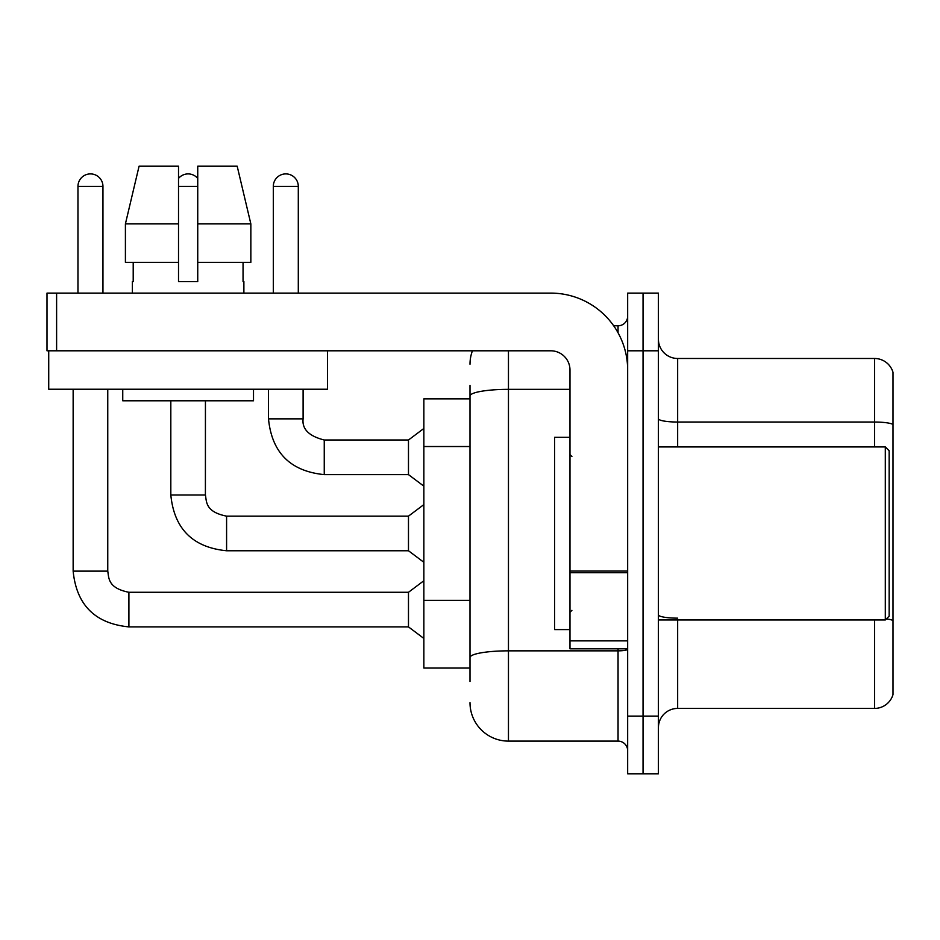 <?xml version="1.0" encoding="UTF-8"?>
<svg xmlns="http://www.w3.org/2000/svg" width="940" height="940" viewBox="0 0 940 940"><rect width="100%" height="100%" fill="white"/><g stroke="black" fill="none" stroke-linecap="round" stroke-linejoin="round"><path stroke-width="1.41" d="M470 398.854L423.858 398.854L423.858 668.046L470 668.046M658.423 727.642A19.223 19.223 0 0 1 677.658 708.419L874.541 708.419L874.541 619.977M643.042 716.104L643.042 773.796L658.423 773.796L658.423 716.104L643.042 716.104L643.042 773.796L627.661 773.796L627.661 716.104L643.042 716.104L643.042 350.796L643.042 716.104M627.661 716.104L627.661 293.104L643.042 293.104L643.042 350.796L643.042 293.104L658.423 293.104L658.423 716.104M893 372.322A19.223 19.223 0 0 0 874.541 358.481A19.223 19.223 0 0 1 893 372.322L893 694.578A19.223 19.223 0 0 1 874.541 708.419M893 424.445L893 424.445A19.223 3.337 180 0 0 874.541 422.037L874.541 358.481L677.658 358.481A19.223 19.223 0 0 1 658.423 339.258A19.223 19.223 0 0 0 677.658 358.481L677.658 446.923M893 424.704L893 620.553A19.223 3.337 180 0 0 886.42 618.873M470 681.5L470 385.4M508.458 350.796L508.458 741.108L618.05 741.108L618.05 648.811M613.679 325.792L618.05 325.792A9.611 9.611 0 0 0 627.661 316.181M627.661 750.719A9.611 9.611 0 0 0 618.05 741.108M470 364.25A38.458 38.458 0 0 1 472.432 350.796M508.458 741.108A38.458 38.458 0 0 1 470 702.65M627.661 648.811L569.981 648.811L569.981 571.062L627.661 571.062M627.661 370.019A76.904 76.904 0 0 0 550.758 293.104L56.611 293.104L56.611 350.796L550.758 350.796A19.223 19.223 0 0 1 569.981 370.019L569.981 571.062M48.727 350.796L48.727 389.242L327.531 389.242L327.531 350.796L47 350.796L47 293.104L56.611 293.104M569.981 437.312L554.6 437.312L554.6 629.589L569.981 629.589M885.304 619.977L889.158 616.123L889.158 450.777L885.304 446.923L885.304 619.977L658.423 619.977M250.851 262.342L250.851 223.896L237.186 166.204L250.851 223.896L250.851 262.342L197.741 262.342L197.741 166.204L237.186 166.204L250.851 223.896L197.741 223.896M178.518 223.896L178.518 262.342L178.518 223.896L125.408 223.896L139.073 166.204L125.408 223.896L139.073 166.204L178.518 166.204L178.518 281.577L197.741 281.577L197.741 262.342M132.364 281.577L133.21 281.577L132.364 281.577L132.364 293.104M243.883 281.577L243.049 281.577L243.883 281.577L243.883 293.104M243.049 262.342L243.049 281.577M197.741 281.577L178.518 281.577M133.21 281.577L133.21 262.342M122.752 389.242L122.752 400.781L253.506 400.781L253.506 389.242M178.518 262.342L125.408 262.342L125.408 223.896M77.961 293.104L77.961 186.402A12.502 12.502 0 0 1 90.452 173.9A12.502 12.502 0 0 1 102.954 186.402L102.954 293.104M73.144 389.242L73.144 571.132L107.759 571.132C108.934 577.853 107.701 588.064 128.909 592.282L408.477 592.282L408.477 626.898L128.909 626.898L128.909 592.317M107.759 571.132L107.759 389.242M178.518 178.412A12.502 12.502 0 0 1 197.741 178.412M226.587 550.758C192.759 547.409 174.17 528.821 170.822 494.992C174.17 528.821 192.759 547.409 226.587 550.758C192.759 547.409 174.17 528.821 170.822 494.992C174.17 528.821 192.759 547.409 226.587 550.758C192.759 547.409 174.17 528.821 170.822 494.992C174.17 528.821 192.759 547.409 226.587 550.758C192.759 547.409 174.17 528.821 170.822 494.992C174.17 528.821 192.759 547.409 226.587 550.758C192.759 547.409 174.17 528.821 170.822 494.992C174.17 528.821 192.759 547.409 226.587 550.758C192.759 547.409 174.17 528.821 170.822 494.992C174.17 528.821 192.759 547.409 226.587 550.758C192.759 547.409 174.17 528.821 170.822 494.992C174.17 528.821 192.759 547.409 226.587 550.758C192.759 547.409 174.17 528.821 170.822 494.992L205.437 494.992C206.6 501.713 205.367 511.924 226.587 516.142L408.477 516.142L408.477 550.758L226.587 550.758L226.587 516.178M273.305 293.104L273.305 186.402A12.502 12.502 0 0 1 285.807 173.9A12.502 12.502 0 0 1 298.297 186.402L298.297 293.104M268.499 389.242L268.499 418.852C271.836 452.68 290.425 471.269 324.253 474.618C290.425 471.269 271.836 452.68 268.499 418.852C271.836 452.68 290.425 471.269 324.253 474.618C290.425 471.269 271.836 452.68 268.499 418.852C271.836 452.68 290.425 471.269 324.253 474.618C290.425 471.269 271.836 452.68 268.499 418.852C271.836 452.68 290.425 471.269 324.253 474.618C290.425 471.269 271.836 452.68 268.499 418.852C271.836 452.68 290.425 471.269 324.253 474.618C290.425 471.269 271.836 452.68 268.499 418.852C271.836 452.68 290.425 471.269 324.253 474.618C290.425 471.269 271.836 452.68 268.499 418.852C271.836 452.68 290.425 471.269 324.253 474.618C290.425 471.269 271.836 452.68 268.499 418.852L303.103 418.852C301.94 429.11 308.99 436.16 324.253 440.002L408.477 440.002L408.477 474.618L324.253 474.618L324.253 440.038M470 446.524L423.858 446.524M470 600.343L423.858 600.343M677.658 619.977L677.658 708.419M874.541 446.923L874.541 422.037L677.658 422.037A19.223 3.337 0 0 1 658.423 418.7M658.423 350.796L627.661 350.796M677.658 618.156A19.223 3.337 -0 0 1 658.423 614.819M627.661 649.176A9.611 1.668 0 0 1 618.05 650.844L508.458 650.844A38.458 6.674 180 0 0 470 657.518M470 396.022A38.458 6.674 180 0 1 508.458 389.348L569.981 389.348M618.05 332.784L618.05 325.792M627.661 572.73L569.981 572.73M569.981 640.868L627.661 640.868M77.961 186.402L102.954 186.402M205.437 400.781L205.402 494.992M178.518 186.402L197.741 186.402M324.253 440.002C308.99 436.16 301.94 429.11 303.103 418.852L303.068 418.852C301.94 429.11 308.99 436.16 324.253 440.002C308.99 436.16 301.94 429.11 303.103 418.852C301.94 429.11 308.99 436.16 324.253 440.002C308.99 436.16 301.94 429.11 303.103 418.852C301.94 429.11 308.99 436.16 324.253 440.002C308.99 436.16 301.94 429.11 303.103 418.852C301.94 429.11 308.99 436.16 324.253 440.002C308.99 436.16 301.94 429.11 303.103 418.852C301.94 429.11 308.99 436.16 324.253 440.002C308.99 436.16 301.94 429.11 303.103 418.852C301.94 429.11 308.99 436.16 324.253 440.002C308.99 436.16 301.94 429.11 303.103 418.852L303.103 389.242M273.305 186.402L298.297 186.402M73.144 571.132C76.492 604.961 95.081 623.549 128.909 626.898C95.081 623.549 76.492 604.961 73.144 571.132C76.492 604.961 95.081 623.549 128.909 626.898C95.081 623.549 76.492 604.961 73.144 571.132C76.492 604.961 95.081 623.549 128.909 626.898C95.081 623.549 76.492 604.961 73.144 571.132C76.492 604.961 95.081 623.549 128.909 626.898C95.081 623.549 76.492 604.961 73.144 571.132C76.492 604.961 95.081 623.549 128.909 626.898C95.081 623.549 76.492 604.961 73.144 571.132C76.492 604.961 95.081 623.549 128.909 626.898C95.081 623.549 76.492 604.961 73.144 571.132C76.492 604.961 95.081 623.549 128.909 626.898C95.081 623.549 76.492 604.961 73.144 571.132C76.492 604.961 95.081 623.549 128.909 626.898M571.908 456.546L569.981 454.619M658.423 446.923L885.304 446.923M571.908 610.354L569.981 612.281M408.477 626.898L423.858 638.436M408.477 592.282L423.858 580.744M408.477 550.758L423.858 562.296M170.822 494.992L170.822 400.781M408.477 516.142L423.858 504.604M408.477 474.618L423.858 486.156M408.477 440.002L423.858 428.464"/></g></svg>
